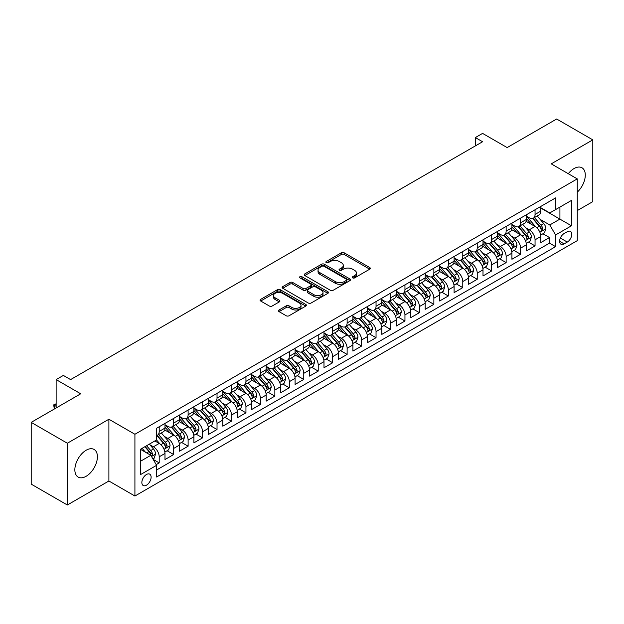 <?xml version="1.0" encoding="UTF-8"?>
<svg xmlns="http://www.w3.org/2000/svg" width="624" height="624" viewBox="0 0 624 624"><rect width="100%" height="100%" fill="white"/><g stroke="black" fill="none" stroke-linecap="round" stroke-linejoin="round"><path stroke-width="0.94" d="M352.661 277.891A1.404 0.811 0 0 0 354.65 277.891L369.72 269.186A2.005 1.162 0 0 0 370.313 268.367A2.005 1.162 0 0 0 369.72 267.548L344.183 252.798A2.005 1.162 0 0 0 341.344 252.798L326.266 261.503A1.404 0.811 0 0 0 325.861 262.08A1.404 0.811 0 0 0 326.266 262.649A1.404 0.811 0 0 0 328.255 262.649L330.205 261.526A6.419 3.705 0 0 1 339.284 261.526L341.414 262.751A6.419 3.705 0 0 1 343.294 265.379A6.419 3.705 0 0 1 341.414 268L339.464 269.123A1.404 0.811 0 0 0 339.05 269.701A1.404 0.811 0 0 0 339.464 270.27A1.404 0.811 0 0 0 341.453 270.27L343.403 269.147A6.419 3.705 0 0 1 352.482 269.147L354.611 270.371A6.419 3.705 0 0 1 356.491 272.992A6.419 3.705 0 0 1 354.611 275.613L352.661 276.744A1.404 0.811 0 0 0 352.248 277.313A1.404 0.811 0 0 0 352.661 277.891L352.661 276.744M86.128 476.291A15.943 9.204 120 0 0 96.548 462.236A15.943 9.204 120 0 0 94.107 449.459A15.943 9.204 120 0 0 86.128 450.247A15.943 9.204 120 0 0 75.715 464.303A15.943 9.204 120 0 0 78.156 477.079A15.943 9.204 120 0 0 86.128 476.291M577.262 192.184A15.943 9.204 120 0 0 581.981 167.786A15.943 9.204 120 0 0 574.01 168.574A15.943 9.204 120 0 0 568.277 173.698M146.484 485.176A6.544 3.775 120 0 0 150.758 479.411A6.544 3.775 120 0 0 149.752 474.17A6.544 3.775 120 0 0 146.484 474.497A6.544 3.775 120 0 0 142.21 480.262A6.544 3.775 120 0 0 143.216 485.503A6.544 3.775 120 0 0 146.484 485.176M279.053 309.98A2.005 1.162 0 0 0 278.468 310.799A2.005 1.162 0 0 0 279.053 311.618L286.221 315.76A2.005 1.162 0 0 0 289.06 315.76L305.799 306.088A2.005 1.162 0 0 0 306.392 305.269A2.005 1.162 0 0 0 305.799 304.45L280.262 289.708A2.005 1.162 0 0 0 277.423 289.708L260.676 299.372A2.005 1.162 0 0 0 260.091 300.191A2.005 1.162 0 0 0 260.676 301.01L269.334 306.01A2.005 1.162 0 0 0 272.173 306.01L279.341 301.868A2.005 1.162 0 0 0 279.926 301.049A2.005 1.162 0 0 0 279.341 300.23L275.044 297.757A5.366 3.097 0 0 1 273.476 295.565A5.366 3.097 0 0 1 276.791 292.703A5.366 3.097 0 0 1 282.641 293.374L299.45 303.077A5.366 3.097 0 0 1 301.025 305.269A5.366 3.097 0 0 1 297.71 308.131A5.366 3.097 0 0 1 291.86 307.46L289.06 305.846A2.005 1.162 0 0 0 286.221 305.846L279.053 309.98L279.053 311.618M577.262 210.6L592.8 201.63L592.8 139.87L556.663 119.005L507.148 147.584L482.578 133.396L475.348 137.569L482.578 141.742L70.59 379.603L63.367 375.43L56.137 379.603L56.137 407.979M67.337 443.235L67.337 504.995L108.896 481.003L108.896 419.242L67.337 443.235L31.2 422.37L80.707 393.791L56.137 379.603M108.896 419.242L134.917 434.265L577.262 178.885L577.262 240.646L134.917 496.025L134.917 434.265M592.8 139.87L551.242 163.862L577.262 178.885M330.346 290.277A2.005 1.162 0 0 0 333.185 290.277L349.931 280.613A2.005 1.162 0 0 0 350.516 279.794A2.005 1.162 0 0 0 349.931 278.975L324.386 264.233A2.005 1.162 0 0 0 321.555 264.233L304.808 273.897A2.005 1.162 0 0 0 304.223 274.716A2.005 1.162 0 0 0 304.808 275.535L330.346 290.277M300.472 278.195A1.404 0.811 0 0 1 301.899 278.39L301.899 276.721L327.865 291.712A2.005 1.162 0 0 1 328.45 292.531A2.005 1.162 0 0 1 327.865 293.35L311.119 303.014A2.005 1.162 0 0 1 308.287 303.014L282.742 288.272L282.742 286.634A2.005 1.162 0 0 0 282.157 287.453A2.005 1.162 0 0 0 282.742 288.272M282.742 286.634L289.91 282.5A2.005 1.162 0 0 1 292.75 282.5L303.108 288.475A2.005 1.162 0 0 0 305.939 288.475L310.697 285.73A2.005 1.162 0 0 0 311.282 284.911A2.005 1.162 0 0 0 310.697 284.092L299.91 277.867A1.404 0.811 0 0 1 299.504 277.298A1.404 0.811 0 0 1 300.37 276.549A1.404 0.811 0 0 1 301.899 276.721M67.337 504.995L31.2 484.13L31.2 422.37M156.203 464.623L159.206 462.891L153.208 459.428M149.791 444.694L153.418 446.784A8.174 4.719 60 0 1 159.206 456.799L164.986 453.461L164.986 459.553L173.659 454.545L167.084 450.746M164.245 436.348L167.879 438.438A8.174 4.719 60 0 1 173.659 448.453L179.439 445.115L179.439 451.207L188.113 446.199L181.537 442.408M178.706 428.002L182.333 430.092A8.174 4.719 60 0 1 188.113 440.107L193.9 436.769L193.9 442.861L202.574 437.853L195.991 434.062M193.159 419.656L196.786 421.746A8.174 4.719 60 0 1 202.574 431.761L208.354 428.423L208.354 434.515L217.027 429.507L210.452 425.716M207.613 411.31L211.247 413.4A8.174 4.719 60 0 1 217.027 423.415L222.807 420.077L222.807 426.169L231.481 421.161L224.905 417.37M222.074 402.964L225.701 405.054A8.174 4.719 60 0 1 231.481 415.069L237.268 411.731L237.268 417.823L245.942 412.815L239.359 409.024M236.527 394.618L240.154 396.708A8.174 4.719 60 0 1 245.942 406.723L251.722 403.385L251.722 409.477L260.395 404.469L253.82 400.678M250.981 386.272L254.608 388.362A8.174 4.719 60 0 1 260.395 398.377L266.175 395.039L266.175 401.131L274.849 396.123L268.273 392.332M265.434 377.926L269.069 380.016A8.174 4.719 60 0 1 274.849 390.031L280.628 386.693L280.628 392.785L289.302 387.777L282.727 383.986M279.895 369.58L283.522 371.67A8.174 4.719 60 0 1 289.302 381.685L295.09 378.347L295.09 384.439L303.763 379.431L297.18 375.64M294.349 361.234L297.976 363.324A8.174 4.719 60 0 1 303.763 373.339L309.543 370.001L309.543 376.1L318.217 371.093L311.641 367.294M308.802 352.888L312.437 354.978A8.174 4.719 60 0 1 318.217 364.993L323.996 361.655L323.996 367.754L332.67 362.747L326.095 358.948M323.263 344.542L326.89 346.632A8.174 4.719 60 0 1 332.67 356.647L338.458 353.309L338.458 359.408L347.123 354.401L340.548 350.602M337.717 336.196L341.344 338.286A8.174 4.719 60 0 1 347.123 348.301L352.911 344.963L352.911 351.062L361.585 346.055L355.009 342.256M352.17 327.85L355.797 329.94A8.174 4.719 60 0 1 361.585 339.955L367.364 336.617L367.364 342.716L376.038 337.709L369.463 333.91M366.623 319.504L370.258 321.594A8.174 4.719 60 0 1 376.038 331.609L381.818 328.271L381.818 334.37L390.491 329.363L383.916 325.564M381.085 311.158L384.712 313.256A8.174 4.719 60 0 1 390.491 323.263L396.279 319.933L396.279 326.024L404.953 321.017L398.369 317.218M395.538 302.812L399.165 304.91A8.174 4.719 60 0 1 404.953 314.925L410.732 311.587L410.732 317.678L419.406 312.671L412.831 308.872M409.991 294.466L413.626 296.564A8.174 4.719 60 0 1 419.406 306.579L425.186 303.241L425.186 309.332L433.859 304.325L427.284 300.526M424.453 286.12L428.08 288.218A8.174 4.719 60 0 1 433.859 298.233L439.639 294.895L439.639 300.986L448.313 295.979L441.737 292.18M438.906 277.774L442.533 279.872A8.174 4.719 60 0 1 448.313 289.887L454.1 286.549L454.1 292.64L462.774 287.633L456.191 283.834M453.359 269.428L456.986 271.526A8.174 4.719 60 0 1 462.774 281.541L468.554 278.203L468.554 284.294L477.227 279.287L470.652 275.488M467.813 261.082L471.448 263.18A8.174 4.719 60 0 1 477.227 273.195L483.007 269.857L483.007 275.948L491.681 270.941L485.105 267.142M482.274 252.736L485.901 254.834A8.174 4.719 60 0 1 491.681 264.849L497.468 261.511L497.468 267.602L506.142 262.595L499.559 258.796M496.727 244.39L500.354 246.488A8.174 4.719 60 0 1 506.142 256.503L511.922 253.165L511.922 259.256L520.595 254.249L514.02 250.45M511.181 236.044L514.816 238.142A8.174 4.719 60 0 1 520.595 248.157L526.375 244.819L526.375 250.91L535.049 245.903L535.049 239.811A8.174 4.719 -120 0 0 529.269 229.796L525.642 227.698M528.473 242.104L535.049 245.903M164.986 453.461A8.174 4.719 -120 0 0 159.206 443.446L154.869 440.942M179.439 445.115A8.174 4.719 -120 0 0 173.659 435.1L164.72 429.944M193.9 436.769A8.174 4.719 -120 0 0 188.113 426.754L179.174 421.598M208.354 428.423A8.174 4.719 -120 0 0 202.574 418.408L193.635 413.252M222.807 420.077A8.174 4.719 -120 0 0 217.027 410.062L208.088 404.906M237.268 411.731A8.174 4.719 -120 0 0 231.481 401.716L222.542 396.56M251.722 403.385A8.174 4.719 -120 0 0 245.942 393.37L236.995 388.214M266.175 395.039A8.174 4.719 -120 0 0 260.395 385.024L251.456 379.868M280.628 386.693A8.174 4.719 -120 0 0 274.849 376.678L265.91 371.522M295.09 378.347A8.174 4.719 -120 0 0 289.302 368.332L280.363 363.176M309.543 370.001A8.174 4.719 -120 0 0 303.763 359.986L294.824 354.83M323.996 361.655A8.174 4.719 -120 0 0 318.217 351.64L309.278 346.484M338.458 353.309A8.174 4.719 -120 0 0 332.67 343.294L323.731 338.138M352.911 344.963A8.174 4.719 -120 0 0 347.123 334.948L338.185 329.792M367.364 336.617A8.174 4.719 -120 0 0 361.585 326.602L352.646 321.446M381.818 328.271A8.174 4.719 -120 0 0 376.038 318.256L367.099 313.1M396.279 319.933A8.174 4.719 -120 0 0 390.491 309.917L381.553 304.754M410.732 311.587A8.174 4.719 -120 0 0 404.953 301.571L396.006 296.408M425.186 303.241A8.174 4.719 -120 0 0 419.406 293.225L410.467 288.062M439.639 294.895A8.174 4.719 -120 0 0 433.859 284.879L424.921 279.716M454.1 286.549A8.174 4.719 -120 0 0 448.313 276.533L439.374 271.37M468.554 278.203A8.174 4.719 -120 0 0 462.774 268.187L453.835 263.024M483.007 269.857A8.174 4.719 -120 0 0 477.227 259.841L468.289 254.678M497.468 261.511A8.174 4.719 -120 0 0 491.681 251.495L482.742 246.332M511.922 253.165A8.174 4.719 -120 0 0 506.142 243.149L497.195 237.986M526.375 244.819A8.174 4.719 -120 0 0 520.595 234.803L511.657 229.64M567.286 231.715L564.104 233.548A6.334 3.658 120 0 0 559.962 239.132A6.334 3.658 120 0 0 560.937 244.21A6.334 3.658 120 0 0 564.104 243.898L567.286 242.065A6.334 3.658 120 0 0 571.428 236.48A6.334 3.658 120 0 0 570.453 231.403A6.334 3.658 120 0 0 567.286 231.715M140.704 461.144L150.821 455.302L156.601 465.317L156.601 477.001L555.578 246.652L555.578 234.967L549.791 224.952L540.095 219.352M156.601 465.317L140.704 474.497L140.704 449.124L156.601 439.943L156.601 428.259L555.578 197.909L555.578 209.594L571.475 200.413L571.475 225.787L555.578 234.967M164.986 424.749L167.879 426.418A8.174 4.719 60 0 0 171.967 426.824L177.746 423.485A8.174 4.719 -120 0 0 179.439 419.741L179.439 415.069M179.439 416.403L182.333 418.072A8.174 4.719 60 0 0 186.42 418.478L192.208 415.139A8.174 4.719 -120 0 0 193.9 411.395L193.9 406.723M193.9 408.057L196.786 409.726A8.174 4.719 60 0 0 200.881 410.132L206.661 406.793A8.174 4.719 -120 0 0 208.354 403.049L208.354 398.377M208.354 399.719L211.247 401.388A8.174 4.719 60 0 0 215.335 401.786L221.114 398.447A8.174 4.719 -120 0 0 222.807 394.711L222.807 390.031M222.807 391.373L225.701 393.042A8.174 4.719 60 0 0 229.788 393.44L235.568 390.101A8.174 4.719 -120 0 0 237.268 386.365L237.268 381.685M237.268 383.027L240.154 384.696A8.174 4.719 60 0 0 244.241 385.094L250.029 381.755A8.174 4.719 -120 0 0 251.722 378.019L251.722 373.339M251.722 374.681L254.608 376.35A8.174 4.719 60 0 0 258.703 376.748L264.482 373.409A8.174 4.719 -120 0 0 266.175 369.673L266.175 364.993M266.175 366.335L269.069 368.004A8.174 4.719 60 0 0 273.156 368.402L278.936 365.071A8.174 4.719 -120 0 0 280.628 361.327L280.628 356.647M280.628 357.989L283.522 359.658A8.174 4.719 60 0 0 287.609 360.064L293.397 356.725A8.174 4.719 -120 0 0 295.09 352.981L295.09 348.301M295.09 349.643L297.976 351.312A8.174 4.719 60 0 0 302.071 351.718L307.85 348.379A8.174 4.719 -120 0 0 309.543 344.635L309.543 339.955M309.543 341.297L312.437 342.966A8.174 4.719 60 0 0 316.524 343.372L322.304 340.033A8.174 4.719 -120 0 0 323.996 336.289L323.996 331.609M323.996 332.951L326.89 334.62A8.174 4.719 60 0 0 330.977 335.026L336.757 331.687A8.174 4.719 -120 0 0 338.458 327.943L338.458 323.263M338.458 324.605L341.344 326.274A8.174 4.719 60 0 0 345.431 326.68L351.218 323.341A8.174 4.719 -120 0 0 352.911 319.597L352.911 314.917M352.911 316.259L355.797 317.928A8.174 4.719 60 0 0 359.892 318.334L365.672 314.995A8.174 4.719 -120 0 0 367.364 311.251L367.364 306.571M367.364 307.913L370.258 309.582A8.174 4.719 60 0 0 374.345 309.988L380.125 306.649A8.174 4.719 -120 0 0 381.818 302.905L381.818 298.225M381.818 299.567L384.712 301.236A8.174 4.719 60 0 0 388.799 301.642L394.586 298.303A8.174 4.719 -120 0 0 396.279 294.559L396.279 289.887M396.279 291.221L399.165 292.89A8.174 4.719 60 0 0 403.252 293.296L409.04 289.957A8.174 4.719 -120 0 0 410.732 286.213L410.732 281.541M410.732 282.875L413.626 284.544A8.174 4.719 60 0 0 417.713 284.95L423.493 281.611A8.174 4.719 -120 0 0 425.186 277.867L425.186 273.195M425.186 274.529L428.08 276.198A8.174 4.719 60 0 0 432.167 276.604L437.947 273.265A8.174 4.719 -120 0 0 439.639 269.521L439.639 264.849M439.639 266.183L442.533 267.852A8.174 4.719 60 0 0 446.62 268.258L452.408 264.919A8.174 4.719 -120 0 0 454.1 261.175L454.1 256.503M454.1 257.837L456.986 259.506A8.174 4.719 60 0 0 461.081 259.912L466.861 256.573A8.174 4.719 -120 0 0 468.554 252.829L468.554 248.157M468.554 249.491L471.448 251.16A8.174 4.719 60 0 0 475.535 251.566L481.315 248.227A8.174 4.719 -120 0 0 483.007 244.483L483.007 239.811M483.007 241.145L485.901 242.814A8.174 4.719 60 0 0 489.988 243.22L495.768 239.881A8.174 4.719 -120 0 0 497.468 236.137L497.468 231.465M497.468 232.799L500.354 234.468A8.174 4.719 60 0 0 504.442 234.874L510.229 231.535A8.174 4.719 -120 0 0 511.922 227.791L511.922 223.119M511.922 224.453L514.816 226.122A8.174 4.719 60 0 0 518.903 226.528L524.683 223.189A8.174 4.719 -120 0 0 526.375 219.445L526.375 214.773M156.601 469.989L549.502 243.149L549.502 237.557L540.829 242.564L540.829 236.473A8.174 4.719 -120 0 0 535.049 226.457L526.11 221.294M526.375 216.107L529.269 217.776A8.174 4.719 -120 0 0 533.356 218.182A8.174 4.719 -120 0 0 535.049 214.438L535.049 209.765M533.356 218.182L539.136 214.843A8.174 4.719 -120 0 0 540.829 211.099L540.829 206.427M159.206 426.754L159.206 431.426A8.174 4.719 60 0 1 157.513 435.17A8.174 4.719 60 0 1 156.601 435.505M157.513 435.17L163.293 431.831A8.174 4.719 -120 0 0 164.986 428.087L164.986 423.415M173.659 418.408L173.659 423.08A8.174 4.719 60 0 1 171.967 426.824M188.113 410.062L188.113 414.734A8.174 4.719 60 0 1 186.42 418.478M202.574 401.716L202.574 406.388A8.174 4.719 60 0 1 200.881 410.132M217.027 393.37L217.027 398.042A8.174 4.719 60 0 1 215.335 401.786M231.481 385.024L231.481 389.704A8.174 4.719 60 0 1 229.788 393.44M245.942 376.678L245.942 381.358A8.174 4.719 60 0 1 244.241 385.094M260.395 368.332L260.395 373.012A8.174 4.719 60 0 1 258.703 376.748M274.849 359.986L274.849 364.666A8.174 4.719 60 0 1 273.156 368.402M289.302 351.64L289.302 356.32A8.174 4.719 60 0 1 287.609 360.064M303.763 343.294L303.763 347.974A8.174 4.719 60 0 1 302.071 351.718M318.217 334.948L318.217 339.628A8.174 4.719 60 0 1 316.524 343.372M332.67 326.602L332.67 331.282A8.174 4.719 60 0 1 330.977 335.026M347.123 318.256L347.123 322.936A8.174 4.719 60 0 1 345.431 326.68M361.585 309.91L361.585 314.59A8.174 4.719 60 0 1 359.892 318.334M376.038 301.564L376.038 306.244A8.174 4.719 60 0 1 374.345 309.988M390.491 293.218L390.491 297.898A8.174 4.719 60 0 1 388.799 301.642M404.953 284.879L404.953 289.552A8.174 4.719 60 0 1 403.252 293.296M419.406 276.533L419.406 281.206A8.174 4.719 60 0 1 417.713 284.95M433.859 268.187L433.859 272.86A8.174 4.719 60 0 1 432.167 276.604M448.313 259.841L448.313 264.514A8.174 4.719 60 0 1 446.62 268.258M462.774 251.495L462.774 256.168A8.174 4.719 60 0 1 461.081 259.912M477.227 243.149L477.227 247.822A8.174 4.719 60 0 1 475.535 251.566M491.681 234.803L491.681 239.476A8.174 4.719 60 0 1 489.988 243.22M506.142 226.457L506.142 231.13A8.174 4.719 60 0 1 504.442 234.874M520.595 218.111L520.595 222.784A8.174 4.719 60 0 1 518.903 226.528M520.595 248.157L520.595 254.249M506.142 256.503L506.142 262.595M491.681 264.849L491.681 270.941M477.227 273.195L477.227 279.287M462.774 281.541L462.774 287.633M448.313 289.887L448.313 295.979M433.859 298.233L433.859 304.325M419.406 306.579L419.406 312.671M404.953 314.925L404.953 321.017M390.491 323.263L390.491 329.363M376.038 331.609L376.038 337.709M361.585 339.955L361.585 346.055M347.123 348.301L347.123 354.401M332.67 356.647L332.67 362.747M318.217 364.993L318.217 371.093M303.763 373.339L303.763 379.431M289.302 381.685L289.302 387.777M274.849 390.031L274.849 396.123M260.395 398.377L260.395 404.469M245.942 406.723L245.942 412.815M231.481 415.069L231.481 421.161M217.027 423.415L217.027 429.507M202.574 431.761L202.574 437.853M188.113 440.107L188.113 446.199M173.659 448.453L173.659 454.545M159.206 456.799L159.206 462.891M150.821 455.302L140.704 449.459M549.791 224.952L559.915 219.11L559.915 207.09L571.475 200.413M540.829 208.096L571.475 225.787M540.829 207.761L549.791 212.932L555.578 209.594M108.896 481.003L134.917 496.025M475.348 137.569L475.348 145.915M542.927 233.758L549.502 237.557M549.502 243.149L555.578 246.652M353.223 278.086L354.611 277.282A6.419 3.705 0 0 0 356.491 274.661L356.491 272.992M343.294 265.379L343.294 267.049A6.419 3.705 0 0 1 341.414 269.669L340.025 270.465M369.697 269.201L344.183 254.467A2.005 1.162 0 0 0 341.344 254.467L326.828 262.852M349.9 280.628L324.386 265.902A2.005 1.162 0 0 0 321.555 265.902L304.832 275.551L304.808 273.897M346.382 280.371A1.404 0.811 0 0 0 346.796 279.794A1.404 0.811 0 0 0 346.382 279.217L323.965 266.276A1.404 0.811 0 0 0 321.976 266.276L319.917 267.462A6.419 3.705 0 0 0 318.037 270.083A6.419 3.705 0 0 0 319.917 272.711L335.244 281.557A6.419 3.705 0 0 0 344.323 281.557L346.382 280.371L346.382 282.04A1.404 0.811 0 0 0 346.796 281.463L346.796 279.794M318.037 270.083L318.037 271.752A6.419 3.705 0 0 0 319.917 274.381L319.917 272.711M346.382 282.04L344.323 283.226A6.419 3.705 0 0 1 335.244 283.226L319.917 274.381M282.773 288.288L289.91 284.17L289.91 282.5M311.282 284.911L311.282 286.58A2.005 1.162 0 0 1 310.697 287.399L305.939 290.144A2.005 1.162 0 0 1 303.108 290.144L292.75 284.17A2.005 1.162 0 0 0 289.91 284.17M301.899 278.39L327.842 293.366M313.856 294.684A5.366 3.097 0 0 0 319.706 295.355A5.366 3.097 0 0 0 323.014 292.492A5.366 3.097 0 0 0 321.446 290.3L315.518 286.876A2.005 1.162 0 0 0 312.686 286.876L307.928 289.622A2.005 1.162 0 0 0 307.343 290.441A2.005 1.162 0 0 0 307.928 291.26L313.856 294.684L313.856 296.353A5.366 3.097 0 0 0 319.706 297.024A5.366 3.097 0 0 0 323.014 294.161L323.014 292.492M307.343 290.441L307.343 292.11A2.005 1.162 0 0 0 307.928 292.929L307.928 291.26M313.856 296.353L307.928 292.929M301.025 305.269L301.025 306.938A5.366 3.097 0 0 1 297.71 309.8A5.366 3.097 0 0 1 291.86 309.13L289.06 307.515A2.005 1.162 0 0 0 286.221 307.515L279.084 311.633M273.476 295.565L273.476 297.235A5.366 3.097 0 0 0 275.044 299.426L275.044 297.757M279.31 301.883L275.044 299.426M305.776 306.103L280.262 291.377A2.005 1.162 0 0 0 277.423 291.377L260.707 301.025M540.712 235.037L544.448 232.885L545.891 228.712A5.421 3.128 -120 0 0 543.785 223.618L537.178 215.974M535.852 226.98L528.021 217.916A15.639 9.032 -120 0 0 526.375 216.193M531.554 224.437L527.179 219.367A12.979 7.496 -120 0 0 526.375 218.494M532.623 218.47L539.3 226.208A5.421 3.128 60 0 1 541.234 229.944C542.045 231.028 542.623 230.693 542.966 228.938A5.421 3.128 -120 0 0 541.031 225.209L534.433 217.558M533.013 218.345L540.189 226.66A2.761 1.591 60 0 1 540.883 227.737L542.966 228.938M541.234 229.944L541.624 230.584M526.258 243.383L529.987 241.231L531.437 237.058A5.421 3.128 -120 0 0 529.324 231.964L522.725 224.32M521.399 235.326L513.568 226.262A15.639 9.032 -120 0 0 511.922 224.539M517.101 232.783L512.717 227.713A12.979 7.496 -120 0 0 511.922 226.84M518.162 226.816L524.846 234.554A5.421 3.128 60 0 1 526.773 238.29C527.592 239.374 528.169 239.039 528.512 237.284A5.421 3.128 -120 0 0 526.578 233.555L519.971 225.904M518.56 226.691L525.736 235.006A2.761 1.591 60 0 1 526.43 236.083L528.512 237.284M526.773 238.29L527.171 238.93M511.797 251.729L515.533 249.577L516.976 245.404A5.421 3.128 -120 0 0 514.87 240.31L508.264 232.666M506.945 243.672L499.106 234.608A15.639 9.032 -120 0 0 497.468 232.885M502.648 241.129L498.264 236.059A12.979 7.496 -120 0 0 497.468 235.186M503.708 235.162L510.385 242.9A5.421 3.128 60 0 1 512.32 246.636C513.131 247.72 513.716 247.385 514.051 245.63A5.421 3.128 -120 0 0 512.125 241.901L505.518 234.25M504.098 235.037L511.282 243.352A2.761 1.591 60 0 1 511.976 244.429L514.051 245.63M512.32 246.636L512.717 247.276M497.344 260.075L501.08 257.923L502.523 253.742A5.421 3.128 -120 0 0 500.417 248.656L493.81 241.012M492.484 252.018L484.653 242.954A15.639 9.032 -120 0 0 483.007 241.231M488.194 249.475L483.811 244.405A12.979 7.496 -120 0 0 483.007 243.532M489.255 243.508L495.932 251.246A5.421 3.128 60 0 1 497.866 254.982C498.677 256.066 499.255 255.731 499.598 253.976A5.421 3.128 -120 0 0 497.671 250.247L491.065 242.596M489.645 243.383L496.821 251.698A2.761 1.591 60 0 1 497.523 252.775L499.598 253.976M497.866 254.982L498.256 255.622M482.89 268.421L486.626 266.269L488.069 262.088A5.421 3.128 -120 0 0 485.956 257.002L479.357 249.358M478.031 260.364L470.2 251.3A15.639 9.032 -120 0 0 468.554 249.577M473.733 257.821L469.357 252.751A12.979 7.496 -120 0 0 468.554 251.878M474.794 251.854L481.478 259.592A5.421 3.128 60 0 1 483.413 263.32C484.224 264.412 484.801 264.077 485.144 262.322A5.421 3.128 -120 0 0 483.21 258.593L476.611 250.942M475.192 251.729L482.368 260.044A2.761 1.591 60 0 1 483.062 261.121L485.144 262.322M483.413 263.32L483.803 263.968M468.429 276.767L472.165 274.615L473.616 270.434A5.421 3.128 -120 0 0 471.502 265.348L464.896 257.704M463.577 268.71L455.746 259.646A15.639 9.032 -120 0 0 454.1 257.923M459.28 266.167L454.896 261.097A12.979 7.496 -120 0 0 454.1 260.224M460.34 260.2L467.025 267.938A5.421 3.128 60 0 1 468.952 271.666C469.771 272.758 470.348 272.423 470.691 270.668A5.421 3.128 -120 0 0 468.757 266.939L462.15 259.288M460.738 260.075L467.914 268.39A2.761 1.591 60 0 1 468.608 269.467L470.691 270.668M468.952 271.666L469.349 272.314M453.976 285.113L457.712 282.953L459.155 278.78A5.421 3.128 -120 0 0 457.049 273.694L450.442 266.05M449.116 277.056L441.285 267.992A15.639 9.032 -120 0 0 439.639 266.269M444.826 274.513L440.443 269.443A12.979 7.496 -120 0 0 439.639 268.57M445.887 268.546L452.564 276.284A5.421 3.128 60 0 1 454.498 280.012C455.309 281.104 455.887 280.769 456.23 279.014A5.421 3.128 -120 0 0 454.303 275.285L447.697 267.634M446.277 268.421L453.461 276.736A2.761 1.591 60 0 1 454.155 277.813L456.23 279.014M454.498 280.012L454.896 280.66M439.522 293.459L443.258 291.299L444.701 287.126A5.421 3.128 -120 0 0 442.595 282.04L435.989 274.396M434.663 285.402L426.832 276.338A15.639 9.032 -120 0 0 425.186 274.615M430.365 282.859L425.989 277.789A12.979 7.496 -120 0 0 425.186 276.916M431.434 276.892L438.11 284.63A5.421 3.128 60 0 1 440.045 288.358C440.856 289.45 441.433 289.115 441.776 287.36A5.421 3.128 -120 0 0 439.842 283.631L433.243 275.98M431.824 276.767L439 285.082A2.761 1.591 60 0 1 439.694 286.159L441.776 287.36M440.045 288.358L440.435 289.006M425.069 301.805L428.805 299.645L430.248 295.472A5.421 3.128 -120 0 0 428.134 290.386L421.535 282.742M420.209 293.748L412.378 284.684A15.639 9.032 -120 0 0 410.732 282.961M415.912 291.205L411.528 286.135A12.979 7.496 -120 0 0 410.732 285.262M416.972 285.238L423.657 292.976A5.421 3.128 60 0 1 425.584 296.704C426.403 297.796 426.98 297.461 427.323 295.706A5.421 3.128 -120 0 0 425.389 291.977L418.782 284.326M417.37 285.113L424.546 293.428A2.761 1.591 60 0 1 425.24 294.505L427.323 295.706M425.584 296.704L425.981 297.352M410.608 310.151L414.344 307.991L415.787 303.818A5.421 3.128 -120 0 0 413.681 298.732L407.074 291.088M405.756 302.094L397.917 293.03A15.639 9.032 -120 0 0 396.279 291.307M401.458 299.551L397.075 294.481A12.979 7.496 -120 0 0 396.279 293.608M402.519 293.584L409.204 301.322A5.421 3.128 60 0 1 411.13 305.05C411.949 306.142 412.526 305.807 412.87 304.052A5.421 3.128 -120 0 0 410.935 300.323L404.329 292.672M402.909 293.459L410.093 301.774A2.761 1.591 60 0 1 410.787 302.851L412.87 304.052M411.13 305.05L411.528 305.698M396.154 318.497L399.89 316.337L401.333 312.164A5.421 3.128 -120 0 0 399.227 307.078L392.621 299.434M391.295 310.44L383.464 301.376A15.639 9.032 -120 0 0 381.818 299.653M387.005 307.897L382.621 302.827A12.979 7.496 -120 0 0 381.818 301.954M388.066 301.93L394.742 309.668A5.421 3.128 60 0 1 396.677 313.396C397.488 314.488 398.065 314.153 398.408 312.398A5.421 3.128 -120 0 0 396.482 308.669L389.875 301.018M388.456 301.805L395.632 310.12A2.761 1.591 60 0 1 396.334 311.197L398.408 312.398M396.677 313.396L397.067 314.044M381.701 326.843L385.437 324.683L386.88 320.51A5.421 3.128 -120 0 0 384.766 315.424L378.167 307.78M376.841 318.786L369.01 309.722A15.639 9.032 -120 0 0 367.364 307.999M372.544 316.243L368.168 311.173A12.979 7.496 -120 0 0 367.364 310.3M373.604 310.276L380.289 318.014A5.421 3.128 60 0 1 382.223 321.742C383.035 322.834 383.612 322.499 383.955 320.744A5.421 3.128 -120 0 0 382.021 317.015L375.422 309.364M374.002 310.151L381.178 318.466A2.761 1.591 60 0 1 381.872 319.543L383.955 320.744M382.223 321.742L382.613 322.39M367.24 335.189L370.976 333.029L372.427 328.856A5.421 3.128 -120 0 0 370.313 323.77L363.706 316.126M362.388 327.132L354.557 318.068A15.639 9.032 -120 0 0 352.911 316.345M358.09 324.589L353.707 319.519A12.979 7.496 -120 0 0 352.911 318.646M359.151 318.622L365.836 326.36A5.421 3.128 60 0 1 367.762 330.088C368.581 331.18 369.158 330.845 369.502 329.09A5.421 3.128 -120 0 0 367.567 325.361L360.961 317.71M359.549 318.497L366.725 326.812A2.761 1.591 60 0 1 367.419 327.889L369.502 329.09M367.762 330.088L368.16 330.736M352.786 343.535L356.522 341.375L357.965 337.202A5.421 3.128 -120 0 0 355.859 332.116L349.253 324.472M347.927 335.478L340.096 326.414A15.639 9.032 -120 0 0 338.458 324.691M343.637 332.935L339.253 327.865A12.979 7.496 -120 0 0 338.458 326.992M344.698 326.968L351.374 334.706A5.421 3.128 60 0 1 353.309 338.434C354.12 339.526 354.705 339.191 355.04 337.436A5.421 3.128 -120 0 0 353.114 333.7L346.507 326.056M345.088 326.843L352.271 335.158A2.761 1.591 60 0 1 352.966 336.235L355.04 337.436M353.309 338.434L353.707 339.082M338.333 351.881L342.069 349.721L343.512 345.548A5.421 3.128 -120 0 0 341.406 340.462L334.799 332.818M333.473 343.824L325.642 334.76A15.639 9.032 -120 0 0 323.996 333.037M329.176 341.281L324.8 336.211A12.979 7.496 -120 0 0 323.996 335.338M330.244 335.314L336.921 343.052A5.421 3.128 60 0 1 338.855 346.78C339.667 347.872 340.244 347.537 340.587 345.782A5.421 3.128 -120 0 0 338.653 342.046L332.054 334.402M330.634 335.189L337.81 343.504A2.761 1.591 60 0 1 338.504 344.581L340.587 345.782M338.855 346.78L339.245 347.428M323.879 360.227L327.616 358.067L329.059 353.894A5.421 3.128 -120 0 0 326.945 348.808L320.346 341.164M319.02 352.17L311.189 343.106A15.639 9.032 -120 0 0 309.543 341.383M314.722 349.627L310.339 344.557A12.979 7.496 -120 0 0 309.543 343.684M315.783 343.66L322.468 351.398A5.421 3.128 60 0 1 324.394 355.126C325.213 356.218 325.79 355.883 326.134 354.128A5.421 3.128 -120 0 0 324.199 350.392L317.593 342.748M316.181 343.535L323.357 351.85A2.761 1.591 60 0 1 324.051 352.927L326.134 354.128M324.394 355.126L324.792 355.774M309.418 368.573L313.154 366.413L314.605 362.24A5.421 3.128 -120 0 0 312.491 357.154L305.885 349.51M304.567 360.516L296.728 351.452A15.639 9.032 -120 0 0 295.09 349.729M300.269 357.973L295.885 352.903A12.979 7.496 -120 0 0 295.09 352.03M301.33 352.006L308.014 359.744A5.421 3.128 60 0 1 309.941 363.472C310.76 364.564 311.337 364.229 311.68 362.474A5.421 3.128 -120 0 0 309.746 358.738L303.139 351.094M301.72 351.881L308.903 360.196A2.761 1.591 60 0 1 309.598 361.273L311.68 362.474M309.941 363.472L310.339 364.12M294.965 376.919L298.701 374.759L300.144 370.586A5.421 3.128 -120 0 0 298.038 365.5L291.431 357.856M290.105 368.862L282.274 359.791A15.639 9.032 -120 0 0 280.628 358.075M285.815 366.319L281.432 361.249A12.979 7.496 -120 0 0 280.628 360.376M286.876 360.352L293.553 368.09A5.421 3.128 60 0 1 295.487 371.818C296.299 372.91 296.876 372.575 297.219 370.82A5.421 3.128 -120 0 0 295.292 367.084L288.686 359.44M287.266 360.227L294.442 368.542A2.761 1.591 60 0 1 295.144 369.619L297.219 370.82M295.487 371.818L295.877 372.466M280.511 385.265L284.248 383.105L285.691 378.932A5.421 3.128 -120 0 0 283.577 373.846L276.978 366.202M275.652 377.208L267.821 368.137A15.639 9.032 -120 0 0 266.175 366.421M271.354 374.665L266.978 369.595A12.979 7.496 -120 0 0 266.175 368.722M272.415 368.698L279.1 376.436A5.421 3.128 60 0 1 281.034 380.164C281.845 381.256 282.422 380.921 282.766 379.166A5.421 3.128 -120 0 0 280.831 375.43L274.232 367.786M272.813 368.573L279.989 376.88A2.761 1.591 60 0 1 280.683 377.965L282.766 379.166M281.034 380.164L281.424 380.812M266.058 393.611L269.786 391.451L271.237 387.278A5.421 3.128 -120 0 0 269.123 382.192L262.517 374.548M261.199 385.554L253.367 376.483A15.639 9.032 -120 0 0 251.722 374.767M256.901 383.011L252.517 377.941A12.979 7.496 -120 0 0 251.722 377.068M257.962 377.044L264.646 384.782A5.421 3.128 60 0 1 266.573 388.51C267.392 389.602 267.969 389.267 268.312 387.512A5.421 3.128 -120 0 0 266.378 383.776L259.771 376.132M258.359 376.919L265.535 385.226A2.761 1.591 60 0 1 266.23 386.311L268.312 387.512M266.573 388.51L266.971 389.158M251.597 401.957L255.333 399.797L256.776 395.624A5.421 3.128 -120 0 0 254.67 390.538L248.063 382.894M246.737 393.9L238.906 384.829A15.639 9.032 -120 0 0 237.268 383.113M242.447 391.357L238.064 386.287A12.979 7.496 -120 0 0 237.268 385.414M243.508 385.39L250.185 393.128A5.421 3.128 60 0 1 252.119 396.856C252.931 397.948 253.516 397.613 253.851 395.858A5.421 3.128 -120 0 0 251.924 392.122L245.318 384.478M243.898 385.265L251.082 393.572A2.761 1.591 60 0 1 251.776 394.657L253.851 395.858M252.119 396.856L252.517 397.504M237.143 410.303L240.88 408.143L242.323 403.97A5.421 3.128 -120 0 0 240.217 398.884L233.61 391.24M232.284 402.246L224.453 393.175A15.639 9.032 -120 0 0 222.807 391.459M227.986 399.703L223.61 394.633A12.979 7.496 -120 0 0 222.807 393.76M229.055 393.736L235.732 401.474A5.421 3.128 60 0 1 237.666 405.202C238.477 406.294 239.054 405.959 239.398 404.204A5.421 3.128 -120 0 0 237.471 400.468L230.864 392.824M229.445 393.611L236.621 401.918A2.761 1.591 60 0 1 237.315 403.003L239.398 404.204M237.666 405.202L238.056 405.85M222.69 418.649L226.426 416.489L227.869 412.316A5.421 3.128 -120 0 0 225.755 407.23L219.157 399.586M217.831 410.592L209.999 401.521A15.639 9.032 -120 0 0 208.354 399.805M213.533 408.049L209.157 402.971A12.979 7.496 -120 0 0 208.354 402.106M214.594 402.082L221.278 409.82A5.421 3.128 60 0 1 223.205 413.548C224.024 414.64 224.601 414.305 224.944 412.55A5.421 3.128 -120 0 0 223.01 408.814L216.403 401.17M214.991 401.957L222.167 410.264A2.761 1.591 60 0 1 222.862 411.349L224.944 412.55M223.205 413.548L223.603 414.196M208.229 426.995L211.965 424.835L213.416 420.662A5.421 3.128 -120 0 0 211.302 415.576L204.695 407.932M203.377 418.938L195.538 409.867A15.639 9.032 -120 0 0 193.9 408.151M199.079 416.395L194.696 411.317A12.979 7.496 -120 0 0 193.9 410.452M200.14 410.428L206.825 418.166A5.421 3.128 60 0 1 208.751 421.894C209.57 422.986 210.148 422.651 210.491 420.896A5.421 3.128 -120 0 0 208.556 417.16L201.95 409.516M200.53 410.303L207.714 418.61A2.761 1.591 60 0 1 208.408 419.695L210.491 420.896M208.751 421.894L209.149 422.534M193.775 435.341L197.512 433.181L198.955 429.008A5.421 3.128 -120 0 0 196.849 423.922L190.242 416.278M188.916 427.284L181.085 418.213A15.639 9.032 -120 0 0 179.439 416.497M184.626 424.741L180.242 419.663A12.979 7.496 -120 0 0 179.439 418.798M185.687 418.774L192.364 426.512A5.421 3.128 60 0 1 194.298 430.24C195.109 431.332 195.686 430.997 196.03 429.242A5.421 3.128 -120 0 0 194.103 425.506L187.496 417.862M186.077 418.649L193.253 426.956A2.761 1.591 60 0 1 193.955 428.041L196.03 429.242M194.298 430.24L194.688 430.88M179.322 443.687L183.058 441.527L184.501 437.354A5.421 3.128 -120 0 0 182.395 432.268L175.789 424.624M174.463 435.63L166.631 426.559A15.639 9.032 -120 0 0 164.986 424.843M170.165 433.087L165.789 428.009A12.979 7.496 -120 0 0 164.986 427.144M171.233 427.12L177.91 434.858A5.421 3.128 60 0 1 179.845 438.586C180.656 439.678 181.233 439.343 181.576 437.588A5.421 3.128 -120 0 0 179.642 433.852L173.043 426.208M171.623 426.995L178.799 435.302A2.761 1.591 60 0 1 179.494 436.387L181.576 437.588M179.845 438.586L180.235 439.226M164.869 452.033L168.597 449.873L170.048 445.7A5.421 3.128 -120 0 0 167.934 440.614L161.327 432.97M160.009 443.976L156.546 439.975M155.711 441.433L155.15 440.778M156.772 435.466L163.457 443.204A5.421 3.128 60 0 1 165.383 446.932C166.202 448.024 166.78 447.689 167.123 445.934A5.421 3.128 -120 0 0 165.188 442.198L158.582 434.554M157.17 435.341L164.346 443.648A2.761 1.591 60 0 1 165.04 444.733L167.123 445.934M165.383 446.932L165.781 447.572M152.919 458.929L154.144 458.219L155.587 454.046A5.421 3.128 -120 0 0 153.481 448.96L149.323 444.148M145.439 452.189L142.093 448.321M141.258 449.779L140.704 449.132M144.838 446.729L148.996 451.55A5.421 3.128 60 0 1 150.93 455.278C151.741 456.37 152.326 456.035 152.662 454.28A5.421 3.128 -120 0 0 150.735 450.544L146.578 445.731M145.174 446.542L149.893 451.994A2.761 1.591 60 0 1 150.587 453.079L152.662 454.28M150.93 455.278L151.328 455.918M56.137 404.391L54.475 405.35L56.137 406.31M54.335 409.016L53.68 404.89L56.137 403.783M53.68 404.89L54.475 405.35L54.475 408.938M153.418 446.784L159.206 443.446M167.879 438.438L173.659 435.1M182.333 430.092L188.113 426.754M196.786 421.746L202.574 418.408M211.247 413.4L217.027 410.062M225.701 405.054L231.481 401.716M240.154 396.708L245.942 393.37M254.608 388.362L260.395 385.024M269.069 380.016L274.849 376.678M283.522 371.67L289.302 368.332M297.976 363.324L303.763 359.986M312.437 354.978L318.217 351.64M326.89 346.632L332.67 343.294M341.344 338.286L347.123 334.948M355.797 329.94L361.585 326.602M370.258 321.594L376.038 318.256M384.712 313.256L390.491 309.917M399.165 304.91L404.953 301.571M413.626 296.564L419.406 293.225M428.08 288.218L433.859 284.879M442.533 279.872L448.313 276.533M456.986 271.526L462.774 268.187M471.448 263.18L477.227 259.841M485.901 254.834L491.681 251.495M500.354 246.488L506.142 243.149M514.816 238.142L520.595 234.803M529.269 229.796L535.049 226.457M535.049 214.438L540.829 211.099M159.206 431.426L164.986 428.087M173.659 423.08L179.439 419.741M188.113 414.734L193.9 411.395M202.574 406.388L208.354 403.049M217.027 398.042L222.807 394.711M231.481 389.704L237.268 386.365M245.942 381.358L251.722 378.019M260.395 373.012L266.175 369.673M274.849 364.666L280.628 361.327M289.302 356.32L295.09 352.981M303.763 347.974L309.543 344.635M318.217 339.628L323.996 336.289M332.67 331.282L338.458 327.943M347.123 322.936L352.911 319.597M361.585 314.59L367.364 311.251M376.038 306.244L381.818 302.905M390.491 297.898L396.279 294.559M404.953 289.552L410.732 286.213M419.406 281.206L425.186 277.867M433.859 272.86L439.639 269.521M448.313 264.514L454.1 261.175M462.774 256.168L468.554 252.829M477.227 247.822L483.007 244.483M491.681 239.476L497.468 236.137M506.142 231.13L511.922 227.791M520.595 222.784L526.375 219.445M535.049 239.811L540.829 236.473M560.352 238.056L567.286 242.065M559.627 241.309L564.104 243.898M354.611 277.282L354.611 275.613M339.464 270.27L339.464 269.123M341.414 269.669L341.414 268M326.266 262.649L326.266 261.503M341.344 254.467L341.344 252.798M344.183 254.467L344.183 252.798M369.72 269.186L369.72 267.548M321.555 265.902L321.555 264.233M324.386 265.902L324.386 264.233M349.931 280.613L349.931 278.975M335.244 283.226L335.244 281.557M344.323 283.226L344.323 281.557M292.75 284.17L292.75 282.5M303.108 290.144L303.108 288.475M305.939 290.144L305.939 288.475M310.697 287.399L310.697 285.73M327.865 293.35L327.865 291.712M286.221 307.515L286.221 305.846M289.06 307.515L289.06 305.846M291.86 309.13L291.86 307.46M279.341 301.868L279.341 300.23M260.676 301.01L260.676 299.372M277.423 291.377L277.423 289.708M280.262 291.377L280.262 289.708M305.799 306.088L305.799 304.45M539.885 232.261L545.852 228.813M528.021 217.916L528.762 217.487M541.031 225.209L543.785 223.618M536.718 227.698L539.3 226.208M525.431 240.607L531.398 237.159M513.568 226.262L514.309 225.833M526.578 233.555L529.324 231.964M522.265 236.044L524.846 234.554M510.97 248.953L516.945 245.505M499.106 234.608L499.855 234.179M512.125 241.901L514.87 240.31M507.803 244.39L510.385 242.9M496.517 257.299L502.492 253.851M484.653 242.954L485.402 242.525M497.671 250.247L500.417 248.656M493.35 252.736L495.932 251.246M482.063 265.645L488.03 262.197M470.2 251.3L470.941 250.871M483.21 258.593L485.956 257.002M478.897 261.082L481.478 259.592M467.61 273.991L473.577 270.543M455.746 259.646L456.487 259.217M468.757 266.939L471.502 265.348M464.435 269.428L467.025 267.938M453.149 282.337L459.124 278.889M441.285 267.992L442.034 267.563M454.303 275.285L457.049 273.694M449.982 277.774L452.564 276.284M438.695 290.683L444.662 287.235M426.832 276.338L427.573 275.909M439.842 283.631L442.595 282.04M435.529 286.12L438.11 284.63M424.242 299.029L430.209 295.581M412.378 284.684L413.119 284.255M425.389 291.977L428.134 290.386M421.075 294.466L423.657 292.976M409.781 307.375L415.756 303.927M397.917 293.03L398.666 292.601M410.935 300.323L413.681 298.732M406.614 302.812L409.204 301.322M395.327 315.721L401.302 312.273M383.464 301.376L384.212 300.94M396.482 308.669L399.227 307.078M392.161 311.158L394.742 309.668M380.874 324.067L386.841 320.619M369.01 309.722L369.751 309.286M382.021 317.015L384.766 315.424M377.707 319.504L380.289 318.014M366.421 332.413L372.388 328.965M354.557 318.068L355.298 317.632M367.567 325.361L370.313 323.77M363.246 327.85L365.836 326.36M351.959 340.759L357.934 337.311M340.096 326.414L340.844 325.978M353.114 333.7L355.859 332.116M348.793 336.196L351.374 334.706M337.506 349.105L343.481 345.657M325.642 334.76L326.383 334.324M338.653 342.046L341.406 340.462M334.339 344.542L336.921 343.052M323.053 357.451L329.02 354.003M311.189 343.106L311.93 342.67M324.199 350.392L326.945 348.808M319.886 352.888L322.468 351.398M308.591 365.797L314.566 362.349M296.728 351.452L297.476 351.016M309.746 358.738L312.491 357.154M305.425 361.234L308.014 359.744M294.138 374.143L300.113 370.695M282.274 359.791L283.023 359.362M295.292 367.084L298.038 365.5M290.971 369.58L293.553 368.09M279.685 382.489L285.652 379.041M267.821 368.137L268.562 367.708M280.831 375.43L283.577 373.846M276.518 377.926L279.1 376.436M265.231 390.835L271.198 387.387M253.367 376.483L254.108 376.054M266.378 383.776L269.123 382.192M262.057 386.272L264.646 384.782M250.77 399.181L256.745 395.733M238.906 384.829L239.655 384.4M251.924 392.122L254.67 390.538M247.603 394.618L250.185 393.128M236.317 407.527L242.291 404.079M224.453 393.175L225.194 392.746M237.471 400.468L240.217 398.884M233.15 402.964L235.732 401.474M221.863 415.873L227.83 412.425M209.999 401.521L210.74 401.092M223.01 408.814L225.755 407.23M218.696 411.31L221.278 409.82M207.402 424.219L213.377 420.771M195.538 409.867L196.287 409.438M208.556 417.16L211.302 415.576M204.235 419.656L206.825 418.166M192.949 432.565L198.923 429.117M181.085 418.213L181.834 417.784M194.103 425.506L196.849 423.922M189.782 428.002L192.364 426.512M178.495 440.911L184.462 437.463M166.631 426.559L167.372 426.13M179.642 433.852L182.395 432.268M175.328 436.348L177.91 434.858M164.042 449.249L170.009 445.809M165.188 442.198L167.934 440.614M160.867 444.694L163.457 443.204M151.507 456.487L155.555 454.147M150.735 450.544L153.481 448.96M146.663 452.899L148.996 451.55"/></g></svg>
